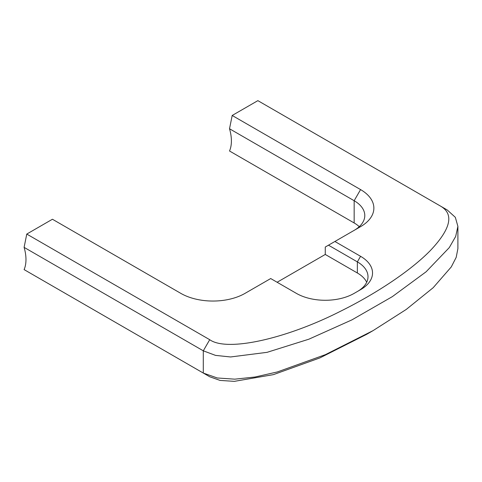 <?xml version="1.0" encoding="UTF-8"?>
<svg xmlns="http://www.w3.org/2000/svg" width="482" height="482" viewBox="0 0 482 482"><rect width="100%" height="100%" fill="white"/><g stroke="black" fill="none" stroke-linecap="round" stroke-linejoin="round"><path stroke-width="0.72" d="M334.894 241.482L360.572 226.661A45.392 26.209 0 0 0 360.572 189.595L232.185 115.469L257.864 100.648L440.819 206.272C454.231 214.285 450.724 229.064 430.293 250.61C410.489 270.836 376.581 293.381 340.563 311.227C286.392 338.762 227.136 352.179 209.718 339.702L26.763 234.071L52.436 219.244L180.828 293.369A45.392 26.209 0 0 0 245.025 293.369L270.703 278.548L296.376 293.369A40.856 23.588 0 0 0 354.156 293.369L360.572 289.664A40.856 23.588 0 0 0 360.572 256.31L334.894 241.482L328.477 245.187L357.361 261.871A36.313 20.967 180 0 1 368.001 276.692A36.313 20.967 180 0 1 357.409 291.49M277.12 282.253L325.266 254.454L357.361 272.987A36.313 20.967 180 0 1 366.7 282.253M325.266 254.454L325.266 247.043L328.477 245.187M26.763 234.071L24.1 247.362A36.313 20.967 60 0 1 24.1 269.601L203.296 373.056L203.296 350.818L215.52 355.385L230.553 356.969L267.058 352.336L308.835 339.208L351.914 319.879L392.33 296.641L426.112 271.782L449.29 247.597L455.665 236.475L457.9 226.377L455.327 217.316L447.236 209.983L440.819 206.272L447.236 209.983M232.185 115.469L229.522 128.76A36.313 20.967 60 0 1 229.522 150.999L354.156 222.955L354.156 200.717A36.313 20.967 180 0 1 364.79 215.538A36.313 20.967 180 0 1 354.222 230.324M457.9 226.377L457.9 248.616L456.189 257.364L451.279 266.92L433.179 287.706L406.242 309.444L373.092 330.616L325.362 354.668L277.361 371.941L255.032 377.014L234.776 379.165L217.292 377.984L203.296 373.056L209.718 376.761L220.081 380.425L234.318 381.352L273.402 374.635L319.867 357.921L366.627 334.345L373.092 330.616M24.1 247.362L203.296 350.818L209.718 339.702M359.265 226.661A36.313 20.967 0 0 0 354.156 222.955M229.522 128.76L354.156 200.717L360.572 189.595M357.361 272.987L357.361 261.871L360.572 256.31"/></g></svg>
